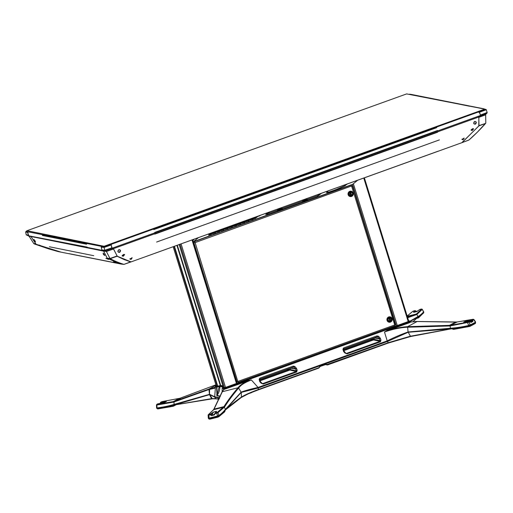 <?xml version="1.0" encoding="UTF-8"?>
<svg xmlns="http://www.w3.org/2000/svg" width="513" height="513" viewBox="0 0 513 513"><rect width="100%" height="100%" fill="white"/><g stroke="black" fill="none" stroke-linecap="round" stroke-linejoin="round"><path stroke-width="0.77" d="M192.619 239.718L237.025 383.153L236.442 383.48L192.009 239.937M352.469 184.398L396.228 325.768L397.274 325.524L353.386 183.744M396.228 325.768L237.025 383.14L193.414 241.694A1.327 0.366 -109.8 0 0 193.478 241.687A1.327 0.366 -109.8 0 0 193.51 241.668L334.316 190.932M181.089 243.874L225.521 387.411L236.442 383.48M225.521 387.411L224.412 387.655L180.025 244.259M223.411 387.456L179.159 244.566L223.411 387.456L224.412 387.655M177.299 245.24L220.699 385.443L222.899 385.879M220.699 385.443L220.289 385.507L176.914 245.374M174.433 246.272L217.743 386.186L220.289 385.507M217.743 386.186L217.332 386.251L174.048 246.413M173.202 246.715L216.332 386.052L217.332 386.251M363.762 178.049L408.194 321.587L408.733 321.234M408.194 321.587L397.274 325.524M408.656 320.862L409.368 321.003L408.451 321.638L225.784 387.462L222.565 387.642A0.577 0.41 63.5 0 0 222.475 387.668A0.577 0.577 0 0 0 222.155 388.219L222.18 388.194M216.582 385.648L215.313 386.879L216.948 387.11L219.301 386.481L217.063 394.58L216.909 386.52L215.697 386.283L216.614 385.648M224.239 388.835A0.577 0.404 81.6 0 1 224.008 389.329L222.488 391.374L213.921 409.419L208.554 414.587L210.227 414.267A0.577 0.532 50.6 0 1 210.862 414.549L211.529 415.132L214.396 414.408L214.838 413.549A0.577 0.545 45.6 0 1 215.242 413.01L217.223 412.414L223.95 406.629C227.875 400.422 232.562 394.131 238.013 387.77C240.065 385.148 243.534 382.807 248.42 380.742L223.456 389.643L224.226 388.835L226.323 388.367L226.015 387.751L223.399 388.476L222.155 388.219L222.129 391.695M222.353 387.777A0.577 0.41 63.5 0 1 222.475 387.668L222.565 387.642A0.577 0.551 -78.8 0 0 222.18 388.238L222.167 391.611M216.698 394.696L216.884 395.741A0.577 0.551 101.2 0 1 216.993 395.472C218.98 392.74 219.962 389.681 219.923 386.302A0.577 0.551 -78.8 0 1 220.308 385.731L216.909 386.52A0.577 0.551 -78.8 0 0 216.531 387.116L216.993 395.472L220.404 396.151M217.223 412.414A0.577 0.539 48.4 0 1 217.89 412.734L218.961 415.44C221.25 413.876 223.405 411.843 225.425 409.348L241.142 392.131C245.06 390.624 250.69 389.059 258.045 387.437L251.37 379.966L248.42 380.742L248.183 380.46L251.37 379.966C244.874 382.422 240.635 385.109 238.654 388.04L238.013 387.77L222.353 391.701L221.962 392.24M213.921 409.419L213.536 409.97L213.921 409.419M213.626 409.624L213.793 409.342A0.577 0.526 -151.8 0 1 214.113 409.098L223.95 406.629A0.577 0.519 -146.1 0 1 224.617 406.924L217.89 412.734L215.223 413.549L214.389 414.927L211.523 415.645L210.202 414.805L208.169 415.177A0.577 0.539 -131.7 0 1 208.336 414.703L208.169 415.177M215.364 412.792L216.313 411.375L213.446 412.093L210.862 414.549L210.202 414.805L210.227 414.267L213.466 412.074L216.332 411.349C216.775 411.291 216.531 411.727 215.601 412.664A0.577 0.545 -134.4 0 0 215.364 412.792L215.011 413.138A0.577 0.577 0 0 0 214.838 413.549L215.601 412.664M216.557 412.676L217.64 416.364L217.429 416.03L209.253 418.082L208.753 418.717M214.851 413.767L214.396 414.408L215.216 413.767M210.676 413.895A0.577 0.532 50.6 0 1 211.311 414.177L210.298 414.998M208.919 414.594L209.054 418.223M208.554 414.587A0.577 0.539 -131.7 0 0 208.336 414.703L213.639 409.605M209.266 418.461L209.695 418.877L217.595 416.889L217.845 417.178L209.586 419.153M224.694 411.644L218.916 416.479L218.942 416.158L217.64 416.364L217.595 416.889L218.916 416.479A0.577 0.539 49.5 0 1 218.743 416.8L218.538 416.909A0.577 0.539 49.5 0 0 218.743 416.8L224.521 411.952A0.577 0.532 50.3 0 0 224.694 411.644L225.111 410.65L218.942 416.158L217.685 416.056M208.124 415.209L208.31 418.089L209.067 417.832L208.419 418.396L209.009 419.063M218.961 415.44A0.577 0.539 49.6 0 1 219.019 415.774L217.493 415.716L218.936 415.453A0.577 0.539 91.4 0 1 218.968 415.786M223.681 406.969L224.341 407.271L225.438 409.336L225.111 410.65M225.387 409.958L241.232 392.413L241.443 397.068C244.881 394.907 250.479 392.407 258.231 389.559L258.283 388.014L241.232 392.413L238.648 388.046C233.197 394.414 228.516 400.704 224.617 406.924M225.239 410.086C229.856 405.719 235.262 401.378 241.443 397.068A0.577 0.513 55.5 0 1 241.238 397.517L248.702 393.606L258.206 389.925L318.785 368.097L318.804 367.731L258.231 389.559L258.18 389.925C250.267 392.701 244.566 395.254 241.078 397.588M222.488 391.374L222.097 391.906L222.488 391.374M318.804 367.731L320.381 366L318.759 368.097L258.231 389.912M223.617 389.752L223.399 388.476A0.577 0.551 -78.8 0 1 223.777 387.879M319.201 367.295L319.522 367.231M226.547 388.642L226.323 388.367L248.183 380.46M259.911 378.1L293.212 366.102L294.808 366.455L296.565 368.43L297.168 370.206L296.687 371.976L263.214 384.038L261.117 383.198L259.79 381.685L259.142 379.312L259.911 378.1L259.822 379.658L259.142 379.312M296.687 371.976L295.571 368.873L294.148 367.289L293.353 367.051L260.059 379.049L259.822 379.658M297.168 370.206L296.296 370.848L287.947 369.007M296.565 368.43L295.674 369.033L290.249 368.174M296.078 367.866L295.437 368.725L290.768 367.988M294.808 366.455L294.148 367.289L293.353 367.051L293.212 366.102M293.603 367.026L294.148 367.289L293.013 367.18M259.578 381.018L260.271 381.396L259.834 379.543M259.79 381.685L260.489 381.71L261.848 383.262L262.759 383.57L296.225 371.508L288.466 369.732L259.956 380.005M262.342 383.557L260.489 381.71M261.117 383.198L263.214 384.038M451.562 328.73L410.208 336.259L388.174 342.735L387.488 341.453L408.162 332.264L451.741 328.775L468.792 325.774L470.132 324.678L469.087 322.209L469.882 321.779L471.088 322.427L472.832 321.484L472.935 320.131L473.505 319.567M223.232 386.956L219.301 386.481L219.256 385.891M219.378 398.46L218.192 398.229L218.185 399.095A0.577 0.551 101.2 0 0 218.82 399.319L218.827 398.447M156.625 407.835L157.196 408.502L174.555 404.911L209.503 394.644L211.548 398.639A0.577 0.41 82.1 0 0 211.952 398.896L212.626 398.806A0.577 0.41 82.1 0 1 212.222 398.55L209.721 394.619L214.774 397.177L215.659 398.595L211.548 398.639L174.625 404.93L212.536 398.8M216.037 385.218L208.945 389.046L173.926 401.493L174.106 404.404L174.76 404.904L172.599 406.187L157.446 408.746A0.577 0.366 80.2 0 0 157.767 408.925L157.767 408.925A0.577 0.366 80.2 0 0 157.837 408.899L172.907 406.341A0.577 0.372 80.4 0 0 172.984 406.315L174.76 404.904M212.042 398.87A0.577 0.41 82.1 0 1 211.952 398.896L174.561 404.943M157.196 408.502L156.779 408.059L157.196 408.47M156.574 408.053L157.767 408.925L172.907 406.341A0.577 0.372 80.4 0 1 172.599 406.187M156.632 407.437L156.888 407.906A0.577 0.34 99.3 0 0 156.94 408.207L156.632 407.437L157.081 408.213A0.577 0.359 -99.5 0 1 156.959 407.906L156.914 405.02L173.753 402.089L208.746 389.617L215.37 388.04L215.21 387.046M173.926 401.493L157.093 404.391L157.76 403.872L164.686 402.404L166.43 401.461L161.954 402.032A0.577 0.372 80.5 0 0 161.749 402.609L166.372 401.474L164.231 402.551M160.197 403.667L160.492 402.917M158.953 403.648A0.577 0.34 -100.6 0 1 159.017 403.622L157.824 403.846A0.577 0.577 0 0 0 157.651 403.904A0.577 0.449 -118.4 0 1 157.76 403.872A0.577 0.34 -100.6 0 1 157.824 403.846L157.824 403.846A0.577 0.34 -100.6 0 1 157.889 403.846M161.954 402.032L160.813 402.218L161.608 401.788A0.577 0.449 -118.4 0 0 161.505 401.826L160.71 402.256A0.577 0.577 0 0 0 160.402 402.737L161.749 402.609L160.614 402.795A0.577 0.372 -99.5 0 1 160.813 402.218A0.577 0.449 -118.4 0 0 160.505 402.705L160.139 403.693M161.608 401.788L162.371 401.538A0.577 0.353 -100.1 0 1 162.435 401.519L161.505 401.826A0.577 0.449 -118.4 0 0 161.415 401.897M164.564 402.442L159.017 403.622A0.577 0.34 -100.6 0 1 159.088 403.622M156.959 404.302A0.577 0.449 -118.4 0 0 156.856 404.334L156.452 404.924L156.606 408.226M157.093 404.391A0.577 0.359 79.9 0 0 156.914 405.02L156.651 404.783M162.435 401.519L179.172 398.434A0.577 0.34 -100.6 0 1 179.236 398.434M174.106 404.404C168.617 406.027 162.897 407.194 156.959 407.906M162.371 401.538L179.864 398.287L215.909 384.808L180.647 398.03A0.577 0.353 69.6 0 0 180.614 398.043L174.632 401.275A0.577 0.378 70 0 0 174.478 401.859M179.864 398.287L180.326 398.55M215.133 387.27L208.951 389.046L209.419 394.362L174.138 404.398L174.555 404.911M209.612 388.822L209.503 394.644L209.631 394.337L214.697 396.748L215.37 388.04L214.825 387.507A0.577 0.558 -142.7 0 0 215.101 387.321L215.101 387.321A0.577 0.558 -142.7 0 0 215.165 387.206M218.82 399.319L218.891 398.858L218.82 399.319M215.178 386.744L215.094 387.334M218.185 398.877A0.577 0.378 -23.4 0 0 218.891 398.858L219.256 398.729M320.381 366L325.543 364.14L325.492 364.512L327.55 364.929L326.332 364.672A1.161 1.097 101.2 0 0 326.928 364.961M320.381 366.353L325.492 364.512L326.499 364.717L327.082 364.454L325.543 364.14M327.595 364.916L388.129 343.101L410.586 336.509L451.068 328.743L450.478 328.249L450.061 325.935L469.087 322.209A0.577 0.449 61.6 0 0 468.523 321.882L467.766 322.132A0.577 0.353 79.9 0 0 467.587 322.76L468.728 325.441L470.132 324.678L470.402 325.28L470.35 324.889L475.487 322.215M475.205 323.049L475.397 323.132A0.577 0.449 61.6 0 1 475.198 323.575L475.198 323.575A0.577 0.449 61.6 0 1 475.089 323.613L470.472 326.108M467.766 322.132L450.254 325.325L407.598 326.666L417.133 321.516L456.192 322.119L473.172 319.375A0.577 0.449 61.6 0 1 473.736 319.702L475.262 321.907L475.397 323.132L470.588 325.729A0.577 0.449 61.6 0 1 470.389 326.172L470.389 326.172A0.577 0.449 61.6 0 1 470.28 326.21L469.555 326.454A0.577 0.346 79.7 0 1 469.491 326.48L453.787 329.365A0.577 0.34 79.5 0 0 453.851 329.346L469.555 326.454M468.914 325.717A0.577 0.346 60.4 0 1 468.728 325.441L468.664 325.466A0.577 0.353 79.4 0 0 468.792 325.774L469.055 326.031L470.402 325.28L470.588 325.729L469.177 326.3A0.577 0.346 79.7 0 0 469.491 326.48L475.602 323.075L475.5 321.779L473.916 319.496L473.114 319.259A0.577 0.359 -100.1 0 1 473.217 319.266M453.486 329.205A0.577 0.34 79.5 0 0 453.787 329.365L451.773 328.788L453.486 329.205L469.177 326.3L470.235 325.05M473.172 319.375L472.377 319.804A0.577 0.34 79.4 0 0 472.204 320.375L473.012 320.336M464.419 322.209L463.765 322.209L465.515 321.266L471.011 320.599L472.281 320.58L472.332 321.151L470.588 322.093L469.908 321.856L470.402 322.093M469.684 321.548A0.577 0.372 80.5 0 0 469.395 321.427L469.395 321.427A0.577 0.372 80.5 0 0 469.324 321.452A0.577 0.449 61.6 0 1 469.882 321.779L470.472 322.119M471.184 320.029A0.577 0.34 79.4 0 0 471.011 320.599L472.935 320.131A0.577 0.449 61.6 0 0 472.377 319.804L465.451 321.273L463.707 322.209L468.183 321.645A0.577 0.372 -99.5 0 1 468.337 321.619M473.044 319.285A0.577 0.359 -100.1 0 1 473.114 319.259L457.006 322.004A0.577 0.372 -99.5 0 1 457.083 322.004M468.664 325.466C462.72 326.864 456.666 327.788 450.504 328.243M455.64 322.145A0.577 0.353 -89.6 0 0 455.538 322.119L455.538 322.119A0.577 0.353 -89.6 0 0 455.429 322.145L449.439 325.377A0.577 0.327 -90.9 0 0 449.221 325.986L450.061 325.935L450.254 325.325M456.192 322.119L456.628 322.376M452.787 329.211L453.716 329.365M417.127 321.516L410.919 321.978A0.577 0.558 38 0 1 410.329 321.779L387.103 330.398L384.474 332.001C392.605 329.186 400.243 327.602 407.405 327.23L449.221 325.986M450.812 328.756L450.478 328.249L408.072 331.982C401.262 334.341 394.324 337.304 387.251 340.876L387.456 341.466L387.251 340.876M384.481 332.001L387.341 330.68C394.459 328.423 401.211 327.082 407.598 326.666L408.072 331.982L410.586 336.509M387.103 330.398L387.341 330.68L409.214 322.824L410.919 321.978L410.329 321.779M225.784 387.462L226.015 387.751L410.002 321.234M347 353.848L380.466 341.786L380.954 340.016L380.351 338.24L378.594 336.265L376.991 335.912L377.138 336.861L377.934 337.099L379.46 338.843L380.011 341.318L346.538 353.38L345.627 353.072L344.274 351.52L343.569 351.495L344.903 353.008L347 353.848L344.903 353.008M376.991 335.912L343.697 347.91L342.921 349.122L343.569 351.495M343.697 347.91L343.838 348.859L377.138 336.861L343.864 348.859L344.069 351.078L345.627 353.072M343.357 350.828L344.069 351.078M342.921 349.122L343.601 349.468L343.864 348.859M378.594 336.265L377.934 337.099L376.792 336.99M379.857 337.676L379.222 338.535L374.554 337.798M380.351 338.24L379.46 338.843L374.035 337.984M380.954 340.016L380.082 340.658L372.63 338.952L372.611 338.503M380.466 341.786L380.011 341.318L370.469 339.273M412.862 321.766L417.697 317.361M417.544 317.419L418.262 317.977L418.634 317.752L423.648 312.776M417.736 317.329L418.781 317.476L423.642 312.827A0.577 0.545 47 0 1 423.481 313.135M423.725 312.231L423.738 312.128A0.577 0.539 -133 0 0 423.68 311.795L422.25 309.41L416.845 314.488L407.688 317.727M423.725 311.821L423.738 312.128C422.032 314.039 420.07 315.739 417.851 317.239L417.986 316.527C419.967 315.457 421.866 313.879 423.68 311.795M423.52 311.481L423.693 311.763A0.577 0.507 16.4 0 1 423.77 312.058M407.553 317.291L416.197 314.193L421.583 309.082L419.91 309.403L416.671 311.603L413.805 312.321C413.363 312.385 413.606 311.949 414.536 311.013A0.577 0.545 45.6 0 1 415.184 311.282L413.824 312.308L417.37 311.276M413.805 312.321L417.742 311.013L416.389 311.353L415.588 311.013M419.967 309.39L419.935 309.39A0.577 0.532 -129.4 0 0 419.711 309.506L416.761 311.564M415.466 310.84L415.184 311.282L415.536 310.936A0.577 0.545 -134.4 0 0 414.889 310.666L414.959 310.654M414.536 311.013L414.889 310.666L413.645 310.981M421.583 309.082A0.577 0.539 48.3 0 1 422.25 309.41L421.494 309.345M419.711 309.506A0.577 0.577 0 0 1 419.935 309.39L421.25 309.063L422.25 309.41M413.581 310.993L412.914 311.263A0.577 0.539 -131.6 0 0 412.696 311.372L407.155 316.021M417.896 317.201L410.214 321.427M416.582 314.623A0.577 0.551 70.7 0 0 415.94 314.315L407.303 316.489M416.197 314.193L416.845 314.488L417.986 316.527M410.002 321.144L417.98 316.534L417.851 317.239M393.336 341.292L391.233 342.049M250.703 392.772L247.51 394.125M397.331 339.984L392.041 341.959M335.175 190.624L352.694 184.308L357.638 180.255M193.157 239.526A1.635 0.449 -109.8 0 0 193.786 239.86A1.635 0.449 -109.8 0 0 193.811 239.289M198.448 237.615L193.51 241.668M193.767 239.706A1.424 0.391 -109.8 0 0 193.805 239.699A1.424 0.391 -109.8 0 0 193.824 239.693L193.619 239.77A1.424 0.391 -109.8 0 0 193.734 239.314M193.234 239.494A1.424 0.391 -109.8 0 0 193.581 239.776A1.424 0.391 -109.8 0 0 193.619 239.77M248.92 220.487L249.696 220.269L248.92 220.487M244.752 221.988L245.528 221.77L244.752 221.988M240.578 223.495L241.354 223.277L240.578 223.495M236.403 224.995L237.186 224.777L236.403 224.995M244.874 221.731L246.182 221.257L244.874 221.731M249.042 220.224L250.357 219.75L249.042 220.224M234.8 225.778L233.588 226.207L234.8 225.778M238.968 224.271L237.763 224.707L238.968 224.271M232.235 226.502L233.011 226.278L232.235 226.502M251.485 219.763L250.273 220.199L251.485 219.763M247.311 221.263L246.105 221.699L247.311 221.263M243.143 222.77L241.931 223.206L243.143 222.77M234.056 224.784L235.614 224.226M250.152 219.269L251.665 218.724L250.152 219.269M245.984 220.776L247.49 220.231L245.984 220.776M241.809 222.276L243.322 221.731L241.809 222.276M238.231 223.283L239.789 222.719M242.405 221.776L243.957 221.218M246.573 220.276L248.132 219.711M250.748 218.769L252.306 218.211M241.257 222.751L242.668 222.244L241.257 222.751M237.083 224.258L238.494 223.751L237.083 224.258M232.908 225.758L234.319 225.252L232.908 225.758M245.426 221.25L246.836 220.744L245.426 221.25M249.6 219.75L251.011 219.237L249.6 219.75M233.466 225.284L234.973 224.739L233.466 225.284M237.634 223.777L239.148 223.232L237.634 223.777M240.7 223.232L242.008 222.757L240.7 223.232M236.525 224.732L237.84 224.264L236.525 224.732M232.357 226.239L233.665 225.765L232.357 226.239M253.448 218.217L251.941 218.762L253.448 218.217M249.28 219.724L247.766 220.269L249.28 219.724M245.105 221.225L243.598 221.77L245.105 221.225M240.937 222.732L239.424 223.27L240.937 222.732M245.759 220.712L244.15 221.295L245.759 220.712M249.934 219.211L248.324 219.788L249.934 219.211M254.108 217.704L252.492 218.288L254.108 217.704M236.762 224.232L235.249 224.777L236.762 224.232M252.794 218.73L251.383 219.243L252.794 218.73M235.454 225.258L234.14 225.733L235.454 225.258M239.622 223.758L238.314 224.232L239.622 223.758M243.797 222.251L242.489 222.725L243.797 222.251M248.625 220.237L247.215 220.744L248.625 220.237M244.451 221.738L243.04 222.251L244.451 221.738M240.276 223.245L238.866 223.751L240.276 223.245M236.108 224.745L234.697 225.252L236.108 224.745M247.971 220.75L246.657 221.225L247.971 220.75M252.139 219.25L250.831 219.718L252.139 219.25M231.248 227.195L232.357 226.797L231.248 227.195M235.422 225.688L236.525 225.29L235.422 225.688M247.933 221.18L249.042 220.782L247.933 221.18M243.765 222.687L244.874 222.283L243.765 222.687M239.59 224.187L240.7 223.79L239.59 224.187M237.416 223.719L235.807 224.296L237.416 223.719M241.591 222.212L239.975 222.796L241.591 222.212M255.66 218.256L254.448 218.692L255.66 218.256M253.095 218.98L253.871 218.762L253.095 218.98M253.768 218.243L255.179 217.736L253.768 218.243M254.326 217.769L255.84 217.223L254.326 217.769M254.916 217.268L256.474 216.71M253.217 218.724L254.525 218.249L253.217 218.724M259.091 215.768L260.649 215.204M258.494 216.262L260.008 215.716L258.494 216.262M258.276 216.204L256.667 216.781L258.276 216.204M257.622 216.717L256.109 217.262L257.622 216.717M256.968 217.23L255.557 217.736L256.968 217.23M256.314 217.743L254.999 218.217L256.314 217.743M252.107 219.679L253.217 219.275L252.107 219.679M345.3 185.411L347.423 183.936M345.384 185.61L344.774 185.751M340.792 187.732L344.839 185.924M340.863 187.912L338.721 188.604M329.622 191.888L333.482 190.689M335.848 189.836L338.785 188.778M329.686 192.054L328.051 192.285M326.55 192.516L328.134 192.497M328.576 190.727L326.531 192.401M318.663 194.966L318.926 195.338L321.382 193.318M318.926 195.338L317.746 195.876M266.375 213.972L266.972 214.178M266.516 214.338L265.728 214.505L268.19 212.485M211.337 234.313L210.388 234.71L211.337 234.313M209.298 234.749L210.42 234.281L209.266 234.672M209.862 234.274L211.074 233.768L209.83 234.191M210.433 233.793L211.728 233.255L210.401 233.71M211.003 233.319L212.388 232.735L210.965 233.223M209.727 233.761L208.432 234.3L209.727 233.761M210.58 233.242L209.028 233.806M212.619 233.287L211.497 233.755L212.619 233.287M214.755 231.741L213.196 232.299M213.902 232.254L212.606 232.799L213.902 232.254M213.261 232.774L212.049 233.28L213.261 232.774M211.375 234.018L212.151 233.8L211.375 234.018M208.727 235.23L209.766 234.794L208.701 235.159M227.689 227.304L229.074 226.727L227.657 227.208M231.863 225.797L233.248 225.22L231.825 225.707M223.854 229.805L222.905 230.202L223.854 229.805M219.679 231.305L218.73 231.703L219.679 231.305M215.511 232.812L214.562 233.21L215.511 232.812M228.029 228.298L227.073 228.695L228.029 228.298M213.466 233.248L214.594 232.78L213.44 233.171M217.64 231.741L218.762 231.273L217.608 231.671M230.728 226.759L231.934 226.252L230.696 226.675M226.554 228.259L227.766 227.753L226.522 228.176M222.379 229.76L223.591 229.253L222.347 229.683M218.211 231.267L219.417 230.76L218.179 231.183M221.815 230.241L222.937 229.773L221.783 230.164M225.983 228.734L227.105 228.266L225.957 228.663M230.157 227.233L231.28 226.765L230.125 227.156M214.036 232.767L215.248 232.261L214.004 232.69M231.292 226.278L232.588 225.733L231.26 226.188M215.171 231.812L216.557 231.235L215.139 231.722M219.346 230.311L220.731 229.734L219.308 230.215M223.521 228.804L224.899 228.227L223.482 228.715M227.124 227.778L228.42 227.24L227.086 227.695M222.95 229.285L224.245 228.74L222.918 229.196M218.775 230.786L220.077 230.247L218.743 230.703M214.607 232.293L215.902 231.748L214.569 232.203M229.305 227.272L228.182 227.74L229.305 227.272M225.136 228.772L224.014 229.247L225.136 228.772M230.587 226.246L229.292 226.784L230.587 226.246M217.435 231.267L216.223 231.773L217.435 231.267M221.603 229.766L220.391 230.273L221.603 229.766M229.946 226.759L228.74 227.265L229.946 226.759M225.778 228.259L224.566 228.766L225.778 228.259M218.929 230.241L217.371 230.799M223.097 228.734L221.539 229.298M227.272 227.233L225.714 227.791M231.446 225.726L229.888 226.291M226.419 227.746L225.124 228.291L226.419 227.746M222.244 229.253L220.949 229.792L222.244 229.253M218.07 230.754L216.775 231.299L218.07 230.754M221.244 230.715L222.283 230.286L221.218 230.651M217.07 232.222L218.108 231.786L217.044 232.152M212.901 233.723L213.94 233.293L212.869 233.652M225.419 229.215L226.451 228.779L225.387 229.144M229.587 227.714L230.626 227.278L229.561 227.644M216.794 231.78L215.665 232.254L216.794 231.78M220.962 230.279L219.84 230.747L220.962 230.279M228.061 228.003L228.836 227.785L228.061 228.003M223.892 229.51L224.668 229.285L223.892 229.51M219.718 231.01L220.494 230.792L219.718 231.01M215.543 232.511L216.326 232.293L215.543 232.511M318.759 194.908L320.15 193.76M267.414 213.774L267.472 214.755L266.837 213.825M267.472 214.755L277.52 211.132L277.469 210.157M282.496 208.342L282.381 209.253M282.548 209.323L302.657 202.077L302.599 201.096M307.627 199.288L307.518 200.198M317.682 195.665L317.739 196.646L307.685 200.262M346.839 184.148L344.685 185.796L335.9 189.624M335.868 189.618L333.437 190.579M333.315 190.554L328.198 192.285L326.653 192.304M335.906 189.566L333.328 190.573A1.577 1.577 0 0 0 334.226 190.945L335.496 190.445L334.226 190.945M334.995 190.682L334.38 190.855L334.957 190.599M320.118 193.773L318.086 195.447A1.327 1.27 -129.4 0 1 317.72 195.652L267.453 213.761A1.327 1.27 -129.4 0 1 266.625 213.774M193.901 242.803L236.923 381.787L394.721 324.96L394.875 325.883L238.083 382.384L195.12 242.591L194.491 241.572L194.882 242.54L193.901 242.803L194.882 242.54M195.12 242.591L352.45 185.668L395.472 324.658L394.721 324.96L351.29 185.071L194.491 241.572M352.45 185.668L351.514 186.104M237.852 381.358L238.083 382.384M351.206 191.227A2.719 2.578 101.2 0 0 348.16 194.767A2.719 2.578 101.2 0 0 350.155 196.556M390.098 316.867A2.719 2.578 101.2 0 0 387.052 320.401A2.719 2.578 101.2 0 0 389.046 322.196M348.289 194.793A2.719 2.578 101.2 0 0 350.219 196.569A2.719 2.578 101.2 0 0 353.2 193.023A2.719 2.578 101.2 0 0 351.277 191.24A2.719 2.578 101.2 0 0 348.289 194.793M348.885 194.626A2.155 2.046 101.2 0 0 351.469 195.96A2.155 2.046 101.2 0 0 352.79 193.221A2.155 2.046 101.2 0 0 350.206 191.888A2.155 2.046 101.2 0 0 348.885 194.626M392.092 318.656A2.719 2.578 101.2 0 0 390.162 316.88A2.719 2.578 101.2 0 0 387.18 320.426A2.719 2.578 101.2 0 0 389.11 322.209A2.719 2.578 101.2 0 0 392.092 318.656M391.675 318.855A2.155 2.046 101.2 0 0 389.098 317.528A2.155 2.046 101.2 0 0 387.777 320.266A2.155 2.046 101.2 0 0 390.361 321.593A2.155 2.046 101.2 0 0 391.675 318.855M390.855 320.837A1.77 1.68 -78.8 0 1 389.373 321.292L389.264 321.266A1.77 1.68 101.2 0 0 389.322 321.279L389.239 321.26M389.22 319.054L389.611 320.317L389.098 318.669L389.758 318.426L390.431 319.317L390.271 320.08L389.88 318.817M389.643 318.47L390.271 320.08M390.438 320.631L389.777 320.869L389.611 320.317M390.303 320.606L389.758 320.798M389.636 318.47L390.156 320.138L389.611 320.336M389.534 320.176L389.354 318.573M389.816 320.074L390.156 320.138M352.309 194.716A1.77 1.68 -78.8 0 1 349.225 194.504A1.77 1.68 -78.8 0 1 351.168 192.189L351.116 192.183A1.77 1.68 101.2 0 0 351.078 192.17M350.821 194.998L351.501 194.825L350.841 195.062L350.167 194.171L350.328 193.414L350.719 194.677M350.988 193.17L351.379 194.433L350.821 192.625L350.161 192.862L350.328 193.414M351.501 194.825L351.379 194.433M350.283 193.26L350.821 193.061L351.341 194.748L350.802 194.946M351.367 194.799L350.706 192.664M350.751 194.773L351.341 194.748M351.007 194.684L350.539 193.164M35.121 240.853C35.679 242.348 35.339 242.226 34.095 240.488L33.922 239.385L35.468 241.841M34.031 239.411L34.198 240.45L35.474 241.777M36.045 244.15L31.158 236.775L36.096 244.278L60.585 252.005M120.959 263.906L107.326 258.392L103.639 251.139L107.294 258.379L103.626 251.126L101.933 250.023L101.215 247.138L104.062 247.426L104.165 246.817L101.478 246.464L101.241 247.138L101.478 246.464M104.235 254.384L103.132 253.101L103.408 254.384L104.684 255.557L104.235 254.384M104.69 255.493L103.504 254.339L103.241 253.127M117.195 256.096L113.501 248.997L106.48 251.453L103.639 251.139L45.035 239.302L89.14 248.042M101.664 246.529L101.895 247.266M43.4 238.725L87.172 247.099L28.722 235.813L27.74 232.569L28.484 231.921L101.491 246.387L101.202 247.131L101.927 250.023L103.376 250.863M131.059 261.72L124.018 264.355L121.074 264.048L107.294 258.379L121.023 264.041M103.639 251.139L102.709 250.479M101.657 247.221L101.375 246.676M107.243 258.257L109.962 258.501L107.14 258.212M103.318 250.729L106.249 251.171L113.193 248.747L112.014 248.26L105.075 250.652L104.806 250.248L101.946 250.03L101.228 247.131L101.497 246.432L104.248 246.766L104.081 246.272L484.753 109.122L406.636 93.905L26.977 230.715L104.081 246.272M102.138 250.241L105.075 250.652M111.424 244.451L104.229 246.772L101.792 246.516M111.193 244.977L104.062 247.426L104.806 250.248L111.808 247.888L111.116 244.374L104.165 246.817M113.597 248.927L113.277 248.568M117.118 256.263L110.128 258.687C114.765 261.091 119.356 262.983 123.902 264.375L130.828 261.931L123.999 259.514L117.118 256.263M106.249 251.171L109.962 258.501L117.079 255.974M410.669 94.572L410.349 94.463M409.374 94.174L410.137 94.321M462.117 142.396L478.918 125.897L485.587 123.396L478.988 125.627L478.809 117.362L485.516 114.874L485.773 114.335M462.008 142.633L468.888 140.062L462.271 142.499M478.667 117.381L480.463 115.496L487.042 113.02L487.145 112.475L480.534 115.021L479.373 112.283L486.061 109.776L485.567 109.404L478.706 111.917L479.251 112.347M478.873 116.829L485.644 114.463L487.042 113.02M480.309 115.399L480.399 115.059M478.488 112.18L485.227 109.538M478.321 112.206L485.292 109.461L484.779 109.198M485.465 109.404L486.234 109.59L487.145 112.475L486.234 109.59L483.74 108.794M485.433 109.429L484.747 109.115L484.913 109.641M484.131 108.987L483.535 108.968M483.618 114.219L483.797 113.803M484.67 113.982L483.868 113.822M485.676 123.235L485.587 123.396C482.098 127.609 473.031 136.657 468.888 140.062L468.991 139.972M485.644 114.463L485.811 122.973L485.631 114.72M31.235 236.743L26.458 234.723L28.286 235.435L27.715 232.569L25.836 231.921L26.689 231.119M26.702 231.145L26.323 231.331L28.375 232.132M25.958 231.44L25.836 231.921M27.811 232.588L28.209 231.947L26.182 231.363M28.722 235.813L30.799 236.48L29.267 236.153M28.914 235.845L30.735 236.346M58.411 251.396L48.081 248.529L34.153 243.63M33.89 243.425L35.859 244.015M483.547 114.386L483.554 113.892M154.804 232.838L437.666 130.911L437.602 130.488L154.74 232.415L154.804 232.838L112.148 248.209L113.572 248.972L117.24 256.218L130.975 261.874M112.148 248.209L111.154 244.964L111.449 244.226L478.276 112.046L479.302 112.309L480.469 115.047L478.892 116.97L437.544 131.873L437.583 132.219L154.721 234.146L154.682 233.8L437.544 131.873M462.123 142.55L478.789 125.942L478.892 116.97M410.214 94.341L410.695 94.578L410.394 94.257M483.753 113.796L483.612 114.361M60.701 252.005L60.297 252.005L60.701 252.005M117.843 251.428C118.452 249.376 119.362 249.113 120.581 250.652C119.959 252.697 119.042 252.954 117.843 251.428L118.356 252.152L119.478 252.287L120.465 250.652L119.997 249.876L118.862 249.735L117.887 251.383M476.327 122.248C474.897 120.933 474.012 121.318 473.685 123.415C475.102 124.723 475.981 124.332 476.327 122.248M475.275 124.075L474.153 123.947L473.73 123.357L474.66 121.53L475.795 121.664L476.218 122.261L475.275 124.075M119.824 249.773A1.404 1.25 -54.2 0 1 118.208 252.024M473.999 123.819A1.404 1.25 125.8 0 0 475.622 121.562M123.505 254.531L124.351 254.422L123.37 256.231L122.152 255.66L123.505 254.531M131.039 259.431L129.853 259.02L132.174 257.789L131.039 259.431M472.454 128.795L471.107 129.917L472.326 130.488L473.3 128.68L472.454 128.795M463.072 139.786L464.201 138.151L461.88 139.382L463.072 139.786M122.171 255.621L122.177 256.006L123.338 256.122L124.633 254.64L124.3 254.416M129.872 258.975L131.007 259.309L132.123 257.782M473.255 128.673L473.582 128.898L472.293 130.379L471.133 130.264L471.12 129.879M464.156 138.138L463.04 139.664L461.905 139.331M131.841 257.782A1.404 0.635 -28.2 0 1 130.635 258.616A1.404 0.635 -28.2 0 1 130.026 258.751M471.21 129.718A1.404 0.635 151.8 0 0 471.87 129.59A1.404 0.635 151.8 0 0 473.133 128.667M462.053 139.106A1.404 0.635 151.8 0 0 462.668 138.978A1.404 0.635 151.8 0 0 463.874 138.138M124.178 254.41A1.404 0.635 -28.2 0 1 122.915 255.333A1.404 0.635 -28.2 0 1 122.254 255.461M39.123 245.092L41.733 246.195L39.052 245.086M41.809 246.189L39.232 245.041M55.192 250.549L52.499 249.677L55.269 250.556M105.979 258.34L108.589 259.443L105.909 258.34M116.227 262.65L113.533 261.771L116.304 262.656M53.076 249.831L54.429 250.254M115.463 262.348L114.104 261.925M108.544 259.334L106.088 258.289M486.773 112.687L487.19 112.898M33.781 243.598L29.151 236.307L26.856 235.153M58.392 251.626L48.357 248.792L34.159 243.874M60.213 251.864L60.617 251.992L60.245 251.992M220.308 385.731L223.02 386.27M220.295 396.414L216.884 395.741M215.697 386.283A0.577 0.551 -78.8 0 0 215.313 386.879L215.37 388.04M219.538 398.12L214.774 397.177L214.697 396.748L219.705 397.742M223.463 389.963L223.456 389.643M224.059 407.553A0.577 0.532 50.6 0 0 223.405 407.239L213.703 409.669A0.577 0.545 -134.8 0 0 213.466 409.81M214.389 414.927L214.832 413.715M215.505 412.651L216.313 411.375M213.466 412.074L211.523 415.645M217.531 416.364L209.355 418.416M217.813 417.178L209.971 419.147M225.438 409.336L225.335 410.009L241.238 397.517M258.045 387.437L258.283 388.014L387.456 341.466M326.037 364.467L320.356 366.372L318.759 368.097M258.315 388.001L258.077 387.424L387.219 340.889L384.474 332.001M261.938 383.32L262.759 383.57M290.3 368.187A0.577 0.545 98.9 0 0 290.294 368.161L290.358 369.443A0.577 0.545 103.3 0 1 289.98 370.027L260.155 380.774M409.214 322.824L408.451 321.638M288.825 368.687L288.851 369.142A0.577 0.551 98.7 0 1 288.466 369.732L286.69 369.463M218.185 399.095L215.659 398.595A0.577 0.551 101.2 0 0 216.005 398.838L212.626 398.806A0.577 0.41 82.1 0 0 212.715 398.774M218.192 398.229A0.577 0.551 101.2 0 0 218.544 398.473L219.301 398.62M451.677 328.756L410.535 336.528L388.155 343.101L388.174 342.735L327.082 364.454M161.909 403.058L166.372 401.474A0.577 0.449 -118.4 0 1 166.43 401.461M156.856 404.334L157.651 403.904A0.577 0.449 -118.4 0 0 157.562 403.975M180.647 398.03L179.172 398.434A0.577 0.34 -100.6 0 0 179.114 398.46L173.208 401.647A0.577 0.372 80.5 0 0 173.003 402.25M208.945 389.046L208.746 389.617M216.005 398.838L219 399.268M408.63 320.779L409.65 320.984A0.577 0.551 101.2 0 0 409.368 321.003M470.459 325.223L475.436 322.536M465.451 321.273A0.577 0.449 61.6 0 1 465.515 321.266L472.332 321.151A0.577 0.449 61.6 0 1 472.832 321.484M464.393 322.196L463.765 322.209A0.577 0.449 61.6 0 0 463.707 322.209M470.588 322.093A0.577 0.449 61.6 0 1 471.088 322.427M469.812 321.67L469.953 321.645A0.577 0.577 0 0 0 469.395 321.427L463.976 322.228M468.183 321.645L469.324 321.452L468.523 321.882M450.863 325.826A0.577 0.34 79.4 0 1 451.023 325.216L456.929 322.029A0.577 0.372 -99.5 0 1 457.006 322.004L416.511 321.471L410.875 321.965L409.65 320.984M327.595 364.563L327.576 364.929L388.129 343.101M326.332 364.692A1.161 1.161 0 0 0 326.858 364.948L327.55 364.929M343.934 350.584L373.759 339.837A0.577 0.545 -76.7 0 0 374.137 339.253L374.08 337.996A0.577 0.545 -81.1 0 0 374.08 337.971M346.538 353.38L345.717 353.13M343.736 349.815L372.252 339.542A0.577 0.551 -81.3 0 0 372.63 338.952L371.733 338.817M412.914 311.263L406.732 316.438L416.434 314.001A0.577 0.545 45.2 0 1 417.095 314.296M391.752 341.831L390.951 342.068M398.357 339.664A0.577 0.5 56.8 0 1 398.178 339.753L397.254 340.17M398.364 339.664L393.298 341.6M251.883 392.298A0.577 0.5 56.8 0 1 251.562 392.586L250.633 393.003M252.127 391.894L251.71 392.522L247.413 394.17M267.453 213.761L269.652 211.959M319.92 193.843L317.72 195.652M391.361 318.971A1.808 1.712 101.2 0 0 389.2 317.855A1.808 1.712 101.2 0 0 388.097 320.15A1.808 1.712 101.2 0 0 390.258 321.266A1.808 1.712 101.2 0 0 391.361 318.971M389.38 321.292L390.239 321.221C391.804 319.971 391.746 318.842 390.066 317.836C388.597 317.836 387.95 318.611 388.117 320.138L389.373 321.292A1.757 1.667 -78.8 0 1 389.207 317.906A1.757 1.667 -78.8 0 1 391.393 319.432A1.757 1.667 -78.8 0 1 388.117 320.138A1.77 1.68 -78.8 0 1 390.06 317.823A1.77 1.68 -78.8 0 1 391.387 319.708M390.239 321.157A1.686 1.597 -78.8 0 1 388.219 320.118A1.686 1.597 -78.8 0 1 389.252 317.977A1.686 1.597 -78.8 0 1 391.272 319.015A1.686 1.597 -78.8 0 1 390.239 321.157M349.206 194.51A1.808 1.712 101.2 0 0 351.367 195.626A1.808 1.712 101.2 0 0 352.469 193.337A1.808 1.712 101.2 0 0 350.308 192.221A1.808 1.712 101.2 0 0 349.206 194.51M350.379 195.626L349.225 194.498C349.058 192.971 349.706 192.202 351.168 192.189A1.757 1.667 -78.8 0 1 351.347 195.581A1.757 1.667 -78.8 0 1 349.161 194.049A1.757 1.667 -78.8 0 1 352.239 192.933M350.36 192.33A1.686 1.597 -78.8 0 1 352.38 193.375A1.686 1.597 -78.8 0 1 351.347 195.517A1.686 1.597 -78.8 0 1 349.327 194.472A1.686 1.597 -78.8 0 1 350.36 192.33M49.415 246.772L93.744 255.698L49.415 246.772M111.206 244.47L103.62 246.881M68.915 253.634L113.02 262.374M86.902 243.579L86.524 244.22L42.412 235.48L42.791 234.839L86.902 243.579M87.511 247.465L102.196 250.376M153.477 229.106L436.339 127.179L436.659 127.673L153.797 229.6L153.477 229.106M437.666 130.911L480.328 115.54M155.048 253.242L437.98 151.252L155.106 253.223M484.727 110.366L484.593 109.929M484.541 109.782L484.4 109.32M105.062 247.163L104.934 246.734M104.889 246.586L104.742 246.125M485.074 110.237L484.939 109.795L485.099 110.231M484.894 109.647L484.74 109.154M424.713 97.213L469.485 106.223M26.856 231.575L26.657 230.927M104.408 247.343L104.274 246.907M113.328 248.696L154.682 233.8M439.423 139.889L156.587 242.046L439.423 139.889M30.799 236.48L45.035 239.302M221.988 392.047L213.793 409.342M214.838 413.549L214.723 414.158M224.938 411.214L224.521 411.952M223.623 389.803L222.001 392.009M293.378 367.051L260.085 379.049M260.283 381.268L260.45 381.634M176.312 404.648L173.477 406.174M345.582 352.982L346.128 353.367M417.576 317.47L413.068 321.741M422.263 309.288L423.744 312.43M416.396 311.353L415.53 310.872A0.577 0.577 0 0 0 414.921 310.647L412.696 311.372M416.543 318.413L418.262 317.977M173.163 246.727L216.281 386.026M364.377 177.825L408.778 321.26M193.478 241.687L334.373 190.919M335.085 190.656L352.662 184.327M279.752 209.836L279.732 208.9M280.29 209.644L280.271 208.701M304.882 200.782L304.863 199.839M305.427 200.589L305.408 199.647M281.541 209.227L281.355 208.31M282.086 209.035L281.977 208.368M280.996 209.426L280.816 208.509M279.335 209.99L279.187 209.092M278.796 210.183L278.649 209.291M278.29 210.401L278.104 209.484M277.565 209.676L277.745 210.593L277.405 210.17M306.639 200.147L306.492 199.256M307.216 199.974L307.114 199.313M306.133 200.365L305.953 199.448M304.504 200.955L304.324 200.038M303.965 201.147L303.779 200.23M303.42 201.346L303.241 200.429M302.696 200.621L302.882 201.538L302.535 201.109M302.741 201.93L303.202 200.878M303.209 201.699L303.651 201.66L303.747 200.686M303.747 201.506L304.19 201.468L304.286 200.493M304.292 201.308L304.735 201.269L304.831 200.294M304.837 201.115L305.273 201.077L305.37 200.102M305.376 200.916L305.819 200.878L305.915 199.903M305.921 200.724L306.357 200.686L306.453 199.711M307.005 200.333L307.441 200.294L307.537 199.32M306.46 200.525L306.902 200.493L306.998 199.512M277.604 210.984L278.065 209.939M278.072 210.76L278.514 210.721L278.61 209.74M278.617 210.561L279.059 210.522L279.155 209.548M279.155 210.368L279.598 210.33L279.694 209.349M279.7 210.17L280.143 210.131L280.239 209.157M280.239 209.977L280.682 209.939L280.778 208.964M280.784 209.779L281.227 209.74L281.323 208.765M281.868 209.387L282.31 209.355L282.406 208.374M281.329 209.586L281.765 209.548L281.861 208.573M335.496 190.445A1.577 1.577 0 0 0 335.906 189.573M351.174 192.195C352.854 193.196 352.912 194.324 351.347 195.581L350.488 195.645M121.119 264.06L123.966 264.381L130.988 261.925M101.555 246.375L28.6 231.921M68.652 253.659L121.062 264.048M462.046 142.633L468.946 140.017L477.597 131.937L485.811 122.973M485.439 110.096L485.292 109.442L478.501 111.956M483.24 108.871L483.823 108.807M478.238 112.052L111.468 244.214M131.116 261.88L461.912 142.678M483.772 108.794L410.445 94.264M26.83 231.568L26.625 230.908M58.405 251.633L68.659 253.666M26.259 234.954L25.663 232.113M28.651 232.03L26.445 231.568M111.475 244.406L104.248 246.766"/></g></svg>
